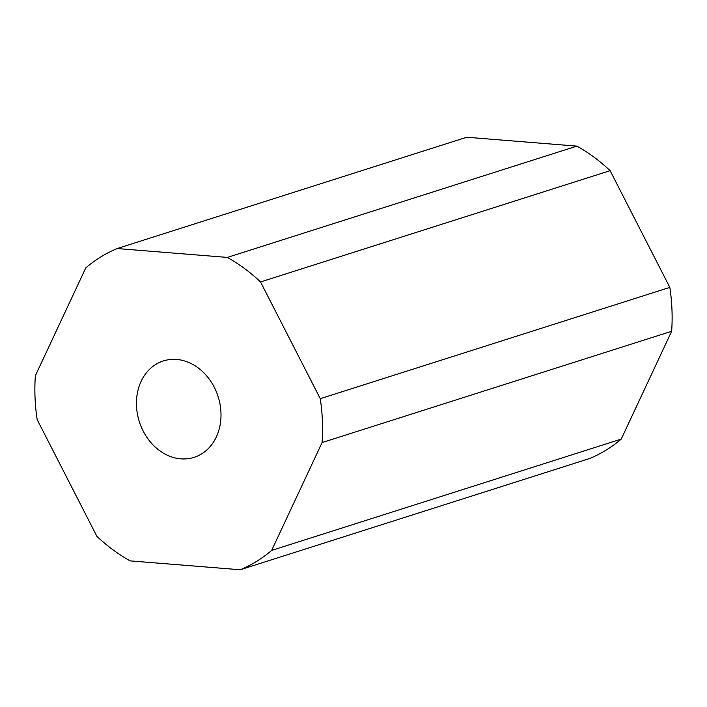 <?xml version="1.0" encoding="UTF-8"?>
<svg xmlns="http://www.w3.org/2000/svg" width="707" height="707" viewBox="0 0 707 707"><rect width="100%" height="100%" fill="white"/><g stroke="black" fill="none" stroke-linecap="round" stroke-linejoin="round"><path stroke-width="1.06" d="M143.176 431.049A50.595 41.342 -107.7 0 0 194.072 457.358A50.595 41.342 -107.7 0 0 214.265 387.242A50.595 41.342 -107.7 0 0 163.37 360.941A50.595 41.342 -107.7 0 0 143.176 431.049M669.838 287.387L610.106 170.67A172.137 140.658 -107.7 0 0 576.903 146.128L466.735 137.246L117.168 248.546A172.137 140.658 -107.7 0 0 85.786 267.882L35.35 375.726A172.137 140.658 -107.7 0 0 37.162 419.613L96.894 536.33A172.137 140.658 -107.7 0 0 130.097 560.872L240.265 569.754L589.832 458.454A172.137 140.658 -107.7 0 0 621.214 439.118L671.65 331.274A172.137 140.658 -107.7 0 0 669.838 287.387L320.271 398.686L260.538 281.96L610.106 170.67M260.538 281.96A172.137 140.658 -107.7 0 0 227.345 257.419L576.903 146.128M227.345 257.419L117.168 248.546M240.265 569.754A172.137 140.658 -107.7 0 0 271.647 550.417L621.214 439.118M271.647 550.417L322.083 442.564L671.65 331.274M322.083 442.564A172.137 140.658 -107.7 0 0 320.271 398.686"/></g></svg>
